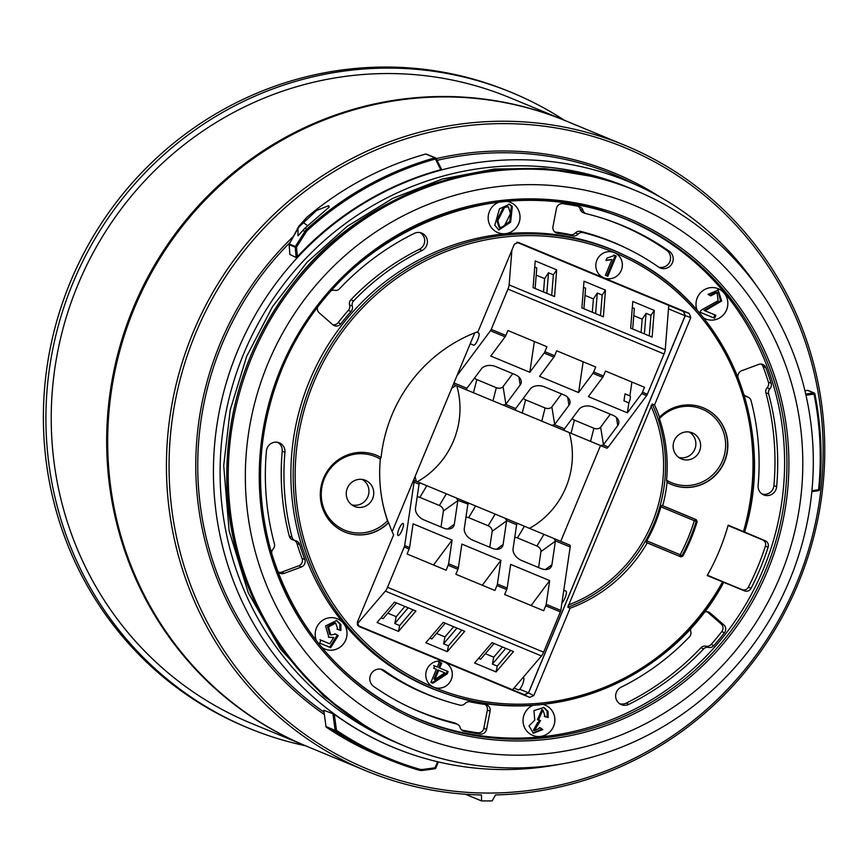 <?xml version="1.0" encoding="UTF-8"?>
<svg xmlns="http://www.w3.org/2000/svg" width="868" height="868" viewBox="0 0 868 868"><rect width="100%" height="100%" fill="white"/><g stroke="black" fill="none" stroke-linecap="round" stroke-linejoin="round"><path stroke-width="1.3" d="M560.728 541.328L600.515 445.544M416.314 481.328A81.842 79.194 -67.5 0 1 415.099 476.478M451.794 388.148A81.842 79.194 -67.5 0 1 456.134 385.555M569.256 432.557A81.842 79.194 -67.5 0 1 529.502 528.362M474.601 377.96A5.067 3.472 8.4 0 0 476.814 379.587L496.322 387.692L492.97 400.864L453.346 384.394L606.765 448.138A5.458 1.378 -67.4 0 0 608.273 447.031L646.595 395.624A2.181 0.553 -67.4 0 0 647.333 394.256L664.074 353.96A5.458 1.378 -67.4 0 0 665.235 349.771L668.772 305.417L516.785 242.27L683.452 311.504L685.123 315.746L528.482 692.859L524.294 694.671L357.659 625.437M357.779 625.589L524.337 694.791L528.525 692.979L685.253 315.692L683.583 311.449L516.992 242.237M306.86 746.328A338.477 327.551 -67.5 0 1 306.35 746.122A338.477 327.551 -67.5 0 1 159.072 257.633A338.477 327.551 -67.5 0 1 565.307 120.663A338.477 327.551 -67.5 0 1 565.817 120.869M306.35 746.122L250.917 723.174A338.477 327.551 -67.5 0 1 77.762 285.138A338.477 327.551 -67.5 0 1 509.874 97.704L565.307 120.663M456.807 385.837A81.842 79.194 -67.5 0 1 417.28 481.729M337.37 618.775A16.373 15.852 -67.5 0 1 345.735 639.966A16.373 15.852 -67.5 0 1 324.838 649.036A16.373 15.852 112.5 0 0 345.768 639.976A16.373 15.852 112.5 0 0 318.784 623.897A16.373 15.852 112.5 0 0 316.581 640.92M340.907 630.494L340.842 624.472L336.697 620.49L325.576 625.936L328.907 637.362L333.757 637.513L329.742 643.796L320.9 640.117L319.663 643.08L330.686 647.658L338.216 635.604L335.818 634.161L330.773 634.931L328.527 626.978L335.645 623.04L337.934 629.582L340.907 630.494L336.936 629.17M532.67 735.391A16.373 15.852 112.5 0 0 553.567 726.321A16.373 15.852 112.5 0 0 545.202 705.131A16.373 15.852 -67.5 0 1 553.6 726.332A16.373 15.852 -67.5 0 1 532.692 735.391A16.373 15.852 -67.5 0 1 533.18 705.217M534.742 720.147L533.961 710.588L543.965 707.442L548.077 711.467L548.175 717.521L545.245 716.784L542.891 710.002L538.453 720.071L540.536 720.538L534.384 730.682L540.33 727.829L542.869 729.532L533.397 733.254L529.003 725.919L534.742 720.147M433.816 687.217A13.649 13.204 112.5 0 0 451.219 679.655A13.649 13.204 112.5 0 0 444.253 662.002A13.649 13.204 112.5 0 0 426.85 669.543A13.649 13.204 112.5 0 0 433.826 687.228A13.649 13.204 112.5 0 0 451.251 679.666A13.649 13.204 112.5 0 0 444.264 662.002M437.277 667.058L439.284 662.23L441.682 663.228L439.675 668.056L448.138 671.572L447.194 673.839L432.861 683.203L430.908 682.4L436.333 669.326L433.696 668.23L434.64 665.962L437.277 667.058L433.653 665.55M718.194 288.686A16.373 15.852 -67.5 0 1 726.549 309.898A16.373 15.852 -67.5 0 1 705.662 318.957A16.373 15.852 112.5 0 0 726.581 309.887A16.373 15.852 112.5 0 0 699.597 293.818A16.373 15.852 112.5 0 0 697.188 310.343M715.861 315.301L704.99 310.777L721.655 301.033L718.183 290.075L707.962 294.382L710.632 295.858L717.066 292.614L718.107 300.664L701.181 310.169L699.966 312.187L714.624 318.274L715.861 315.301L714.863 314.889L713.626 317.862M603.868 277.836A13.649 13.204 112.5 0 0 621.271 270.295A13.649 13.204 112.5 0 0 614.305 252.621A13.649 13.204 112.5 0 0 596.891 260.183A13.649 13.204 112.5 0 0 603.878 277.847A13.649 13.204 112.5 0 0 621.293 270.306A13.649 13.204 112.5 0 0 614.316 252.621M614.663 255.387L616.215 256.038L607.806 276.284L605.408 275.286L611.962 259.51L605.929 260.508L606.927 258.111L614.663 255.387M321.724 647.3A16.373 15.852 112.5 0 0 324.86 649.047M542.847 704.371A16.373 15.852 -67.5 0 1 545.212 705.131M456.535 723.966A5.175 5.002 112.5 0 1 460.083 727.417A5.75 5.555 112.5 0 0 464.228 731.29A268.885 260.205 112.5 0 0 480.21 734.046A5.75 5.555 112.5 0 0 486.568 729.37L490.094 711.152A5.75 5.555 112.5 0 0 485.472 704.501A238.83 231.116 -67.5 0 1 470.196 701.865A5.75 5.555 112.5 0 0 464.944 703.601A5.175 5.002 112.5 0 1 460.007 705.131A244.288 236.4 -67.5 0 1 442.93 700.129A244.288 236.4 -67.5 0 1 384.47 670.682A9.57 9.255 112.5 0 0 370.842 674.414A9.57 9.255 112.5 0 0 373.739 686.49A263.427 254.921 112.5 0 0 405.204 705.174A263.427 254.921 112.5 0 0 456.535 723.966L454.04 722.729A263.232 254.736 -67.5 0 1 403.978 704.556M761.062 364.05A5.555 5.371 -67.5 0 1 763.08 366.611A268.689 260.02 -67.5 0 1 768.408 382.202A5.555 5.371 -67.5 0 1 767.16 387.703L769.84 388.875A5.75 5.555 112.5 0 0 771.131 383.2A268.885 260.205 112.5 0 0 765.804 367.587A5.75 5.555 112.5 0 0 758.784 364.386L741.684 370.734A5.75 5.555 112.5 0 0 738.267 378.285A238.83 231.116 -67.5 0 1 740.361 384.036M769.84 388.875A5.175 5.002 112.5 0 0 768.625 393.822L765.901 392.824A263.232 254.736 -67.5 0 1 773.909 485.646A9.374 9.071 -67.5 0 1 761.963 493.935M743.692 394.029A5.75 5.555 112.5 0 0 747.359 396.958A5.175 5.002 112.5 0 1 751.015 400.539A244.288 236.4 -67.5 0 1 758.111 485.418A9.57 9.255 112.5 0 0 763.156 494.651A9.57 9.255 112.5 0 0 776.643 486.72A263.427 254.921 112.5 0 0 768.625 393.822M419.841 232.559A9.374 9.071 -67.5 0 1 419.385 249.29A244.483 236.584 112.5 0 0 350.889 299.764L353.558 300.946A244.288 236.4 -67.5 0 1 422 250.505A9.57 9.255 112.5 0 0 421.186 232.895A9.57 9.255 112.5 0 0 414.21 233.405A263.427 254.921 112.5 0 0 339.431 288.827A5.175 5.002 112.5 0 1 334.657 290.324A5.75 5.555 112.5 0 0 331.218 290.671M353.558 300.946A5.175 5.002 112.5 0 0 352.289 306.046L349.565 305.048A5.555 5.371 -67.5 0 1 348.339 310.364A239.025 231.3 112.5 0 0 338.162 322.657A5.555 5.371 -67.5 0 1 332.802 324.708M317.471 307.348A5.75 5.555 112.5 0 0 319.229 312.86L332.813 324.73A5.75 5.555 112.5 0 0 340.842 323.829A238.83 231.116 -67.5 0 1 351.019 311.547A5.75 5.555 112.5 0 0 352.289 306.046M609.683 213.148A270.523 261.789 -67.5 0 1 763.406 569.007A270.523 261.789 -67.5 0 1 403.121 712.064M744.57 532.008L728.154 525.162A218.367 211.315 -67.5 0 1 707.214 575.571L744.494 590.858A5.273 5.099 112.5 0 0 751.037 588.352A267.311 258.686 112.5 0 0 768.126 547.209A5.273 5.099 112.5 0 0 765.283 540.797L744.614 532.019C777.544 425.819 725.691 303.203 628.367 257.134L626.273 256.093A237.192 229.532 112.5 0 0 309.453 381.063A237.192 229.532 112.5 0 0 445.208 693.413L447.432 694.161A237.029 229.38 -67.5 0 1 311.764 382.029A237.029 229.38 -67.5 0 1 628.367 257.134A237.029 229.38 -67.5 0 1 744.57 531.997M577.969 206.28A5.555 5.371 -67.5 0 1 580.247 209.329L582.97 210.327A5.75 5.555 112.5 0 0 578.837 206.454A268.885 260.205 112.5 0 0 562.855 203.698A5.75 5.555 112.5 0 0 556.486 208.374L552.97 226.591A5.75 5.555 112.5 0 0 557.582 233.242A238.83 231.116 -67.5 0 1 572.858 235.868A5.75 5.555 112.5 0 0 578.121 234.132L575.441 232.949A5.555 5.371 -67.5 0 1 570.352 234.631A239.025 231.3 112.5 0 0 555.064 231.995A5.555 5.371 -67.5 0 1 554.75 231.951M582.97 210.327A5.175 5.002 112.5 0 0 586.518 213.778A263.427 254.921 112.5 0 1 606.287 219.495A263.427 254.921 112.5 0 1 669.315 251.253A9.57 9.255 112.5 0 1 659.723 267.735A9.57 9.255 112.5 0 1 658.584 267.062A244.288 236.4 -67.5 0 0 629.409 249.724L626.946 248.508A244.483 236.584 112.5 0 0 580.551 231.376L583.046 232.613A244.288 236.4 -67.5 0 1 629.409 249.724M583.046 232.613A5.175 5.002 112.5 0 0 578.121 234.132M690.841 628.28A5.75 5.555 112.5 0 0 690.776 631.698A5.175 5.002 112.5 0 1 689.496 636.797A244.288 236.4 -67.5 0 1 621.054 687.228A9.57 9.255 112.5 0 0 620.729 704.371A9.57 9.255 112.5 0 0 628.855 704.339A263.427 254.921 112.5 0 0 703.633 648.917L700.953 647.734A263.232 254.736 -67.5 0 1 626.229 703.113A9.374 9.071 -67.5 0 1 619.546 703.655M707.029 611.69A5.555 5.371 -67.5 0 1 707.572 612.114L721.156 623.973A5.555 5.371 -67.5 0 1 721.796 631.6A268.689 260.02 -67.5 0 1 711.152 644.436A5.555 5.371 -67.5 0 1 705.901 646.183L708.396 647.42A5.75 5.555 112.5 0 0 713.832 645.608A268.885 260.205 112.5 0 0 724.476 632.761A5.75 5.555 112.5 0 0 723.825 624.873L710.241 613.014A5.75 5.555 112.5 0 0 704.165 612.287M708.396 647.42A5.175 5.002 112.5 0 0 703.633 648.917M277.413 442.279A9.374 9.071 -67.5 0 1 282.219 451.251A244.483 236.584 112.5 0 0 289.326 536.207L292.039 537.205A244.288 236.4 -67.5 0 1 284.943 452.315A9.57 9.255 112.5 0 0 278.758 442.615A9.57 9.255 112.5 0 0 266.422 451.024A263.427 254.921 112.5 0 0 274.429 543.921A5.175 5.002 112.5 0 1 273.214 548.858A5.75 5.555 112.5 0 0 271.749 553.784M292.039 537.205A5.175 5.002 112.5 0 0 295.695 540.786A5.75 5.555 112.5 0 1 299.688 544.54A238.83 231.116 -67.5 0 0 304.798 559.459A5.75 5.555 112.5 0 1 301.38 567.01L284.27 573.357A5.75 5.555 112.5 0 1 277.261 570.157A268.885 260.205 112.5 0 1 275.677 565.86M506.977 201.376A16.373 15.852 -67.5 0 1 518.749 223.543A16.373 15.852 -67.5 0 1 497.841 232.613A16.373 15.852 -67.5 0 1 498.796 202.233M703.438 317.807A16.373 15.852 112.5 0 0 705.673 318.957M625.068 145.401L566.327 121.075A338.477 327.551 112.5 0 0 181.879 226.841A338.477 327.551 112.5 0 0 160.081 258.056A338.477 327.551 112.5 0 0 307.37 746.545L366.112 770.86A338.477 327.551 -67.5 0 1 240.62 251.167A338.477 327.551 -67.5 0 1 625.068 145.401A338.477 327.551 -67.5 0 1 818.057 518.109A338.477 327.551 -67.5 0 1 495.552 794.936L492.145 800.904L481.534 800.925L465.378 794.231M481.534 800.925L481.48 794.969A338.477 327.551 -67.5 0 1 366.112 770.86M383.038 757.189L384.676 757.872M307.695 225.778L303.572 222.696A319.37 309.051 112.5 0 0 299.688 226.19L297.974 228.512L298.017 235.781L304.863 228.327L306.849 229.152A319.37 309.051 -67.5 0 1 434.879 157.846L425.732 154.059A319.37 309.051 112.5 0 0 306.946 217.239L297.388 228.49M303.572 222.696L316.494 210.512L328.636 205.651L329.124 207.126L308.758 224.834A319.37 309.051 -67.5 0 0 304.863 228.327M570.081 608.24L533.809 695.583L529.621 697.395L358.994 626.501L357.323 622.258L393.605 534.916A147.875 143.101 112.5 0 1 388.658 522.688A41.49 40.156 -67.5 0 1 344.759 531.986A41.49 40.156 -67.5 0 1 323.536 478.29A41.49 40.156 -67.5 0 1 376.506 455.309A41.49 40.156 -67.5 0 1 381.085 457.577A147.875 143.101 112.5 0 1 478.062 331.598L514.333 244.266L518.304 242.378L689.149 313.348L690.82 317.59L654.537 404.933L652.204 404.043A147.712 142.949 -67.5 0 1 567.802 607.22L570.081 608.24A147.875 143.101 112.5 0 0 647.268 542.912L646.345 542.457L646.769 540.851L680.176 554.739A184.938 178.96 112.5 0 0 694.313 520.702L660.906 506.825A147.777 143.014 -67.5 0 1 646.769 540.851M567.802 607.22L652.204 404.043M474.753 332.867L392.162 531.683M739.97 645.174A286.614 277.359 112.5 0 0 568.79 187.358A286.614 277.359 112.5 0 0 263.449 577.242A286.614 277.359 112.5 0 0 739.97 645.174M660.906 506.825L661.741 505.393L662.718 505.729A147.875 143.101 112.5 0 0 667.058 482.272A41.49 40.156 -67.5 0 0 671.637 484.528A41.49 40.156 -67.5 0 0 724.606 461.559A41.49 40.156 -67.5 0 0 703.384 407.862A41.49 40.156 -67.5 0 0 659.485 417.161A147.875 143.101 112.5 0 0 654.537 404.933M662.718 505.729L696.288 519.682L697.178 521.646A186.642 180.609 -67.5 0 1 682.866 556.106L680.848 556.855L647.268 542.912M728.057 525.541L762.668 539.918A5.078 4.915 -67.5 0 1 765.413 546.102A267.127 258.501 -67.5 0 1 748.325 587.213A5.078 4.915 -67.5 0 1 742.021 589.632L707.398 575.245M559.643 764.296A306.339 296.444 -67.5 0 1 408.069 753.033L407.439 752.806A306.371 296.476 -67.5 0 1 334.288 714.255L336.469 730.281A318.274 307.999 112.5 0 0 419.222 769.124A9.83 9.505 112.5 0 0 423.096 769.406L435.042 767.768L437.548 761.735M408.069 753.033A306.339 296.444 -67.5 0 1 280.581 277.337A306.339 296.444 -67.5 0 1 642.146 187.672A306.339 296.444 -67.5 0 1 757.319 286.841M297.409 256.624A306.371 296.476 -67.5 0 1 440.749 169.727L435.4 158.996A318.274 307.999 112.5 0 0 307.804 230.063A9.83 9.505 112.5 0 0 306.1 232.082L296.487 247.174L297.409 256.624L296.183 257.536L289.923 254.508L289.142 244.602M441.541 169.314L440.749 169.727L441.541 169.314L436.127 158.443M323.797 710.252L334.288 714.255M749.42 663.977A336.296 325.435 112.5 0 0 702.95 194.226A336.296 325.435 112.5 0 0 242.78 252.707A336.296 325.435 112.5 0 0 289.25 722.458A336.296 325.435 112.5 0 0 749.42 663.977M631.058 188.671A300.805 291.095 112.5 0 0 286.039 281.254A300.805 291.095 112.5 0 0 400.94 744.484M294.176 284.617A300.805 291.095 -67.5 0 1 635.832 190.624A300.805 291.095 -67.5 0 1 747.359 652.486A300.805 291.095 -67.5 0 1 405.692 746.48A300.805 291.095 -67.5 0 1 294.176 284.617M380.846 669.195A9.374 9.071 -67.5 0 1 381.822 669.792A244.483 236.584 112.5 0 0 440.326 699.261L442.93 700.129M604.985 219.061A263.232 254.736 -67.5 0 1 666.667 250.353A9.374 9.071 -67.5 0 1 658.541 267.029M294.263 540.33A5.555 5.371 -67.5 0 1 296.975 543.552A239.025 231.3 112.5 0 0 302.075 558.471A5.555 5.371 -67.5 0 1 298.776 565.773L281.677 572.131A5.555 5.371 -67.5 0 1 278.78 572.359M485.06 704.447A5.555 5.371 -67.5 0 1 487.36 710.067L483.845 728.285A5.555 5.371 -67.5 0 1 477.693 732.809A268.689 260.02 -67.5 0 1 461.754 730.053M700.953 647.734A5.36 5.186 -67.5 0 1 705.901 646.183M295.239 540.655L292.635 539.777A5.36 5.186 -67.5 0 1 289.326 536.207M454.04 722.729A5.36 5.186 -67.5 0 1 455.082 723.109L457.544 724.335M745.015 395.754A5.36 5.186 -67.5 0 1 745.981 396.123L748.444 397.349M765.901 392.824A5.36 5.186 -67.5 0 1 767.16 387.703M575.441 232.949A5.36 5.186 -67.5 0 1 580.551 231.376M586.139 213.669L583.535 212.79A5.36 5.186 -67.5 0 1 580.247 209.329M349.565 305.048A5.36 5.186 -67.5 0 1 350.889 299.764M697.178 521.646L696.201 521.31A1.638 1.573 108.8 0 0 695.311 519.346L696.288 519.682M661.741 505.393L695.311 519.346L694.313 520.702L696.201 521.31A186.566 180.544 -67.5 0 1 681.944 555.65L682.866 556.106M689.062 431.982A13.812 13.367 -67.5 0 1 678.559 457.349M697.525 454.582A14.148 13.693 -67.5 0 1 674.23 440.694A14.148 13.693 -67.5 0 1 691.427 432.546A14.148 13.693 -67.5 0 1 697.525 454.582M659.398 418.615A147.831 143.057 -67.5 0 1 666.559 480.188A39.852 38.561 112.5 0 0 718.216 468.514A39.852 38.561 112.5 0 0 712.01 415.154A39.852 38.561 112.5 0 0 659.398 418.615L659.485 417.161M666.559 480.188L667.058 482.272M362.184 479.44A13.812 13.367 -67.5 0 1 351.681 504.796M370.658 502.04A14.148 13.693 -67.5 0 1 347.352 488.152A14.148 13.693 -67.5 0 1 364.549 479.993A14.148 13.693 -67.5 0 1 370.658 502.04M387.475 520.702A147.831 143.057 -67.5 0 1 380.314 459.129A39.852 38.561 112.5 0 0 328.657 470.803A39.852 38.561 112.5 0 0 334.864 524.163A39.852 38.561 112.5 0 0 387.475 520.702L388.419 522.569A41.49 40.156 -67.5 0 1 344.639 531.932M376.376 455.266A41.49 40.156 -67.5 0 1 380.846 457.479L381.085 457.577M380.846 457.479L380.314 459.129M723.695 582.395L723.652 582.374A237.029 229.38 -67.5 0 1 447.432 694.161C548.652 730.303 671.767 680.49 723.695 582.395M425.689 154.048A1.096 1.096 0 0 1 426.405 154.092A1.096 1.052 112.5 0 0 425.732 154.059L425.689 154.048C381.855 166.472 342.252 187.531 306.914 217.239L306.946 217.239A1.096 0.586 -137 0 0 306.816 217.326L298.983 226.038A1.096 0.564 -139.1 0 0 298.918 226.179M299.688 226.19L299.113 225.951A1.096 0.564 -139.1 0 0 298.983 226.038L289.218 244.179M297.974 228.512L289.228 244.071A1.096 1.096 0 0 0 289.109 244.646L289.89 254.454M497.831 232.602A16.373 15.852 112.5 0 0 518.717 223.543A16.373 15.852 112.5 0 0 510.362 202.342M494.782 225.257L498.818 229.998L510.601 222.197L512.337 206.4L509.494 204.251L499.469 208.83L494.782 225.257M613.676 254.986L616.215 256.038M615.228 255.626L606.808 275.872M606.114 260.075L611.962 259.51M508.398 206.801L503.624 206.931L504.623 207.343L497.82 220.602L499.87 227.449L503.928 226.722L510.493 213.647L508.398 206.801L504.623 207.343M503.624 206.931L496.832 220.19L498.872 227.047L499.87 227.449M498.33 229.781L509.798 221.373L511.35 205.987L508.984 204.056M717.673 289.869L720.538 300.838L703.991 310.375L704.99 310.777M703.991 310.375L714.863 314.889M717.066 292.614L716.078 292.201L709.688 295.337M434.955 679.416L433.967 679.004L437.743 669.912L438.731 670.324L434.955 679.416L444.839 672.863L438.731 670.324M438.297 661.817L441.682 663.228M440.684 662.816L438.687 667.644L439.675 668.056M438.687 667.644L448.138 671.572M447.15 671.159L446.206 673.427L447.194 673.839M446.206 673.427L431.873 682.801M543.455 707.246L547.09 711.055L547.187 717.109L548.175 717.521M547.187 717.109L544.258 716.371M542.891 710.002L541.892 709.59L537.455 719.659L538.453 720.071M539.549 720.125L538.117 722.718M538.659 722.903L537.672 722.491L533.397 730.27L534.384 730.682M539.343 727.417L542.869 729.532M541.871 729.12L532.919 733.037M336.198 620.305L339.855 624.07L339.909 630.081M335.645 623.04L334.647 622.627L327.54 626.566L329.775 634.519L330.773 634.931M334.82 633.749L338.216 635.604M337.229 635.192L329.699 647.246M319.901 639.716L329.742 643.796M328.397 637.134L333.757 637.513M646.595 395.624L641.712 393.595A2.181 0.553 -67.4 0 0 642.461 392.227L644.512 387.28L605.484 371.07L603.434 376.018A2.181 0.553 112.6 0 1 602.685 377.385L592.931 373.327A2.181 0.553 -67.4 0 0 593.669 371.96L595.73 367.012L556.703 350.791L554.641 355.75A2.181 0.553 112.6 0 1 553.903 357.106L544.149 353.059A2.181 0.553 -67.4 0 0 544.887 351.692L546.938 346.744L507.91 330.524L505.86 335.471A2.181 0.553 112.6 0 1 505.111 336.838L490.474 330.762A2.181 0.553 -67.4 0 0 491.223 329.395L507.954 289.098A5.458 1.378 -67.4 0 0 509.125 284.91L511.892 250.158M572.175 418.495A5.067 3.472 8.4 0 0 574.388 420.123L593.896 428.239L590.544 441.4L600.558 445.566L603.282 444.959A10.796 7.389 -171.6 0 0 603.477 444.709L617.756 425.548A10.796 7.389 -171.6 0 0 618.721 421.23A10.796 7.389 -171.6 0 0 612.819 415.229L593.3 407.114A10.796 7.389 -171.6 0 0 578.945 409.425L564.667 428.586A10.796 7.389 -171.6 0 0 564.482 428.835L554.489 424.691L551.777 425.287L522.243 413.027L515.386 410.173L515.69 408.568L505.708 404.423A10.796 7.389 -171.6 0 0 505.903 404.173L520.182 385.012A10.796 7.389 -171.6 0 0 521.147 380.694A10.796 7.389 -171.6 0 0 515.245 374.683L495.726 366.578A10.796 7.389 -171.6 0 0 481.371 368.889L467.092 388.039A10.796 7.389 -171.6 0 0 466.908 388.3L453.964 382.918M590.544 441.4L564.178 430.441L564.254 429.204M492.97 400.864L502.984 405.02L505.708 404.423M641.712 393.595L627.38 412.821L588.352 396.611L602.685 377.385M592.931 373.327L578.598 392.553L539.571 376.343L553.903 357.106M544.149 353.059L529.805 372.285L490.778 356.064L505.111 336.838M490.474 330.762L456.937 375.757M567.672 397.251L568.974 405.28A10.796 7.389 -171.6 0 0 569.929 400.962A10.796 7.389 -171.6 0 0 564.026 394.962L544.518 386.846A10.796 7.389 -171.6 0 0 530.153 389.157L515.874 408.307A10.796 7.389 -171.6 0 0 515.69 408.568L515.473 408.926M568.974 405.28L554.695 424.441A10.796 7.389 -171.6 0 1 554.489 424.691M466.604 389.906L466.68 388.658M632.685 329.015L634.367 308.455L632.305 307.597M649.383 308.368L632.794 301.478L630.667 328.18L652.139 337.099L654.266 310.397L649.383 308.368M586.757 309.941L603.347 316.831L605.473 290.129L584.012 281.21L581.885 307.912L586.757 309.941M583.904 308.748L585.585 288.187L583.524 287.33M535.111 288.48L536.793 267.919L534.731 267.062M554.565 296.563L556.692 269.85L535.22 260.932L533.093 287.644L554.565 296.563M470.228 343.75L473.7 345.193A6.553 1.649 -67.4 0 0 477.736 339.779A6.553 1.649 -67.4 0 0 478.724 333.095L476.521 332.184M623.973 400.875L628.844 402.904A6.553 1.649 -67.4 0 0 629.962 395.927A6.553 1.649 -67.4 0 0 629.886 395.906L625.003 393.877L623.973 400.875M543.52 291.974L544.616 278.617L536.207 275.123M544.616 278.617L548.511 272.78L553.383 274.809L556.692 269.85M551.701 295.37L553.383 274.809M546.818 293.341L548.511 272.78M600.493 315.637L602.175 295.077L597.293 293.048L595.611 313.608M602.175 295.077L605.473 290.129M644.392 333.887L646.074 313.326L650.957 315.344L654.266 310.397M649.275 335.905L650.957 315.344M592.312 312.241L593.397 298.885L584.999 295.391M593.397 298.885L597.293 293.048M641.094 332.509L642.19 319.164L633.781 315.67M642.19 319.164L646.074 313.326M496.322 387.692A5.067 3.472 8.4 0 0 503.06 386.607L512.728 373.641M523.393 398.228A5.067 3.472 8.4 0 0 525.596 399.855L545.115 407.96L541.762 421.132M545.115 407.96A5.067 3.472 8.4 0 0 551.853 406.886L561.52 393.909M593.896 428.239A5.067 3.472 8.4 0 0 600.634 427.154L610.302 414.188M534.362 341.515L529.805 372.285M583.144 361.782L578.598 392.553M628.844 402.904L627.38 412.821M631.926 382.05L629.886 395.906M413.559 480.188L413.776 480.275A5.458 1.378 112.6 0 1 414.069 482.131L404.694 545.527L409.577 547.556A2.181 0.553 112.6 0 1 409.132 549.043L407.081 553.99L446.109 570.211L448.159 565.252A2.181 0.553 -67.4 0 0 448.604 563.766L458.358 567.824A2.181 0.553 112.6 0 1 457.924 569.31L455.863 574.258L494.89 590.479L496.952 585.531A2.181 0.553 -67.4 0 0 497.397 584.045L507.151 588.092A2.181 0.553 112.6 0 1 506.706 589.578L504.655 594.537L543.683 610.746L545.733 605.799A2.181 0.553 -67.4 0 0 546.178 604.312L560.815 610.388A2.181 0.553 112.6 0 1 560.37 611.875L543.628 652.172A5.458 1.378 112.6 0 1 541.491 655.958L512.543 689.789M441.009 526.995L443.374 511.024A5.067 3.461 -143.3 0 0 439.382 505.491L419.873 497.375L426.839 485.711L419.982 482.858L419.157 483.791M426.839 485.711L456.373 497.972L457.859 500.326L467.95 504.058M489.802 547.263L492.156 531.292A5.067 3.461 -143.3 0 0 488.174 525.758L468.655 517.654L475.621 505.979L468.763 503.125L467.841 504.471A10.796 7.389 36.7 0 0 467.787 504.785L464.304 528.406A10.796 7.389 36.7 0 0 472.8 540.2L492.319 548.316A10.796 7.389 36.7 0 0 500.738 548.261A10.796 7.389 36.7 0 0 503.114 544.529L506.608 520.909A10.796 7.389 36.7 0 0 506.652 520.594L516.634 524.749A10.796 7.389 36.7 0 0 516.579 525.053L513.086 548.674A10.796 7.389 36.7 0 0 521.592 560.478L541.1 568.583A10.796 7.389 36.7 0 0 549.52 568.529A10.796 7.389 36.7 0 0 551.907 564.808L555.39 541.176A10.796 7.389 36.7 0 0 555.433 540.862L570.178 546.992L560.815 610.388M475.621 505.979L505.154 518.25L506.652 520.594M538.583 567.542L540.948 551.56A5.067 3.461 -143.3 0 0 536.956 546.026L517.447 537.921L524.413 526.247L517.556 523.393L516.731 524.326M524.413 526.247L553.947 538.518L555.433 540.862M409.577 547.556L413.081 523.838L452.109 540.059L448.604 563.766M458.358 567.824L461.863 544.106L500.901 560.327L497.397 584.045M507.151 588.092L510.655 564.384L549.683 580.594L546.178 604.312M443.374 511.024L457.827 500.641A10.796 7.389 36.7 0 0 457.859 500.326M457.827 500.641L454.333 524.261A10.796 7.389 36.7 0 1 451.946 527.994A10.796 7.389 36.7 0 1 443.526 528.048L424.018 519.932A10.796 7.389 36.7 0 1 415.512 508.138L419.005 484.518A10.796 7.389 36.7 0 1 419.06 484.203L414.069 482.131M569.896 545.147L553.947 538.518L569.896 545.147A5.458 1.378 112.6 0 1 570.178 546.992M408.188 607.806L394.799 623.528L399.681 625.557L398.499 631.394L377.037 622.475L394.463 602.11L399.334 604.128L415.924 611.029L398.499 631.394M413.07 609.835L399.681 625.557M447.28 651.662L464.716 631.296L443.244 622.378L425.819 642.743L447.28 651.662L448.463 645.825L443.581 643.806L456.98 628.085M461.852 630.103L448.463 645.825M505.762 648.353L492.373 664.074L497.245 666.103L496.073 671.93L513.498 651.564L492.037 642.645L474.601 663.011L496.073 671.93M510.644 650.382L497.245 666.103M357.117 624.114L385.37 591.086L541.491 655.958M404.694 545.527A2.181 0.553 112.6 0 1 404.249 547.014L387.519 587.31A5.458 1.378 112.6 0 1 385.37 591.086M398.043 535.567A6.553 1.649 -67.4 0 0 402.09 530.153A6.553 1.649 -67.4 0 0 403.077 523.469A6.553 1.649 -67.4 0 0 399.03 528.883A6.553 1.649 -67.4 0 0 398.043 535.567L398.043 535.567M561.921 602.935A6.553 1.649 -67.4 0 0 565.556 596.479A6.553 1.649 -67.4 0 0 566.023 591.173L563.788 590.251M514.03 688.053L518.456 689.886A6.553 1.649 -67.4 0 0 522.493 684.472A6.553 1.649 -67.4 0 0 523.48 677.789L522.981 677.582M411.497 534.536L411.616 533.766M485.353 653.702L493.762 657.195L492.373 664.074M478.594 658.345L480.666 659.203L494.055 643.481M429.812 638.078L431.873 638.935L445.262 623.213M396.481 602.945L383.092 618.667L381.019 617.81M502.464 646.975L493.762 657.195M453.671 626.707L444.969 636.928L443.581 643.806M436.561 633.434L444.969 636.928M404.889 606.439L396.188 616.66L394.799 623.528M387.779 613.166L396.188 616.66M514.735 537.498A5.067 3.461 -143.3 0 1 517.447 537.921M465.953 517.23A5.067 3.461 -143.3 0 1 468.655 517.654M417.161 496.963A5.067 3.461 -143.3 0 1 419.873 497.375M531.107 605.528L549.683 580.594M482.315 585.249L500.901 560.327M433.533 564.981L452.109 540.059M564.45 120.305A343.934 332.824 112.5 0 0 511.968 92.659A343.934 332.824 112.5 0 0 72.879 283.12A343.934 332.824 112.5 0 0 248.834 728.219A343.934 332.824 112.5 0 0 305.493 745.764M511.968 92.659L509.418 91.607A343.934 332.824 112.5 0 0 70.341 282.067A343.934 332.824 112.5 0 0 246.284 727.156L248.834 728.219M668.772 305.428L683.452 311.504M423.096 769.406L422.998 770.383A10.915 10.568 -67.5 0 1 418.669 770.068A319.37 309.051 -67.5 0 1 388.3 759.37A319.37 309.051 -67.5 0 1 335.612 731.095L326.466 727.297A319.37 309.051 112.5 0 0 379.142 755.583L383.103 757.211M419.222 769.124L418.658 770.068L422.998 770.383L434.901 768.744A1.096 1.096 0 0 0 435.801 768.082L438.351 761.92L434.933 768.744L423.02 770.372M528.525 692.979L533.809 695.583M690.82 317.59L685.253 315.692M729.207 636.439A272.324 263.525 -67.5 0 1 276.447 571.882A272.324 263.525 -67.5 0 1 566.565 201.441A272.324 263.525 -67.5 0 1 729.207 636.439M743.485 531.531A235.391 227.796 112.5 0 0 488.315 239.416A235.391 227.796 112.5 0 0 335.525 607.231A235.391 227.796 112.5 0 0 722.534 581.94M762.668 539.918L765.283 540.797M290.096 242.422A307.174 297.257 112.5 0 0 265.087 270.675A307.174 297.257 112.5 0 0 324.024 712.183M642.146 187.672L627.64 180.761A307.174 297.257 112.5 0 0 437.092 160.352M324.339 714.494A308.813 298.842 -67.5 0 1 293.026 236.769M436.235 158.638A308.813 298.842 -67.5 0 1 659.984 196.949M635.832 190.624L634.432 190.049A300.805 291.095 112.5 0 0 292.776 284.042A300.805 291.095 112.5 0 0 404.304 745.905L405.692 746.48M805.721 394.072L813.663 392.922L814.043 394.105L814.857 393.79A319.37 309.051 -67.5 0 1 819.403 489.704L818.6 489.726A318.274 307.999 112.5 0 0 814.043 394.105L805.992 395.276M818.47 490.691L811.83 491.657L818.47 490.691M811.916 490.691L818.6 489.726L818.502 490.702A1.096 1.096 0 0 0 819.425 489.726C822.669 457.393 821.139 425.418 814.857 393.79L814.824 393.757A1.096 1.052 -67.5 0 0 813.663 392.922L807.5 390.372L804.94 390.741M626.229 703.113L628.855 704.339M381.822 669.792L384.47 670.682M282.219 451.251L284.943 452.315M419.385 249.29L422 250.505M666.667 250.353L669.315 251.253M773.909 485.646L776.643 486.72M711.152 644.436L713.832 645.608M721.796 631.6L724.476 632.761M721.156 623.973L723.825 624.873M707.572 612.114L710.241 613.014M747.359 396.958L745.113 395.841M768.408 382.202L771.131 383.2M763.08 366.611L765.804 367.587M570.352 234.631L572.858 235.868M555.064 231.995L557.582 233.242M348.339 310.364L351.019 311.547M338.162 322.657L340.842 323.829M296.975 543.552L299.688 544.54M302.075 558.471L304.798 559.459M281.677 572.131L284.27 573.357M298.776 565.773L301.38 567.01M461.776 730.075L464.228 731.29M477.693 732.809L480.21 734.046M483.845 728.285L486.568 729.37M487.36 710.067L490.094 711.152M748.325 587.213L751.037 588.352M768.126 547.209L765.413 546.102M744.494 590.858L742.021 589.632M680.848 556.855L646.345 542.457M703.254 407.808A41.49 40.156 -67.5 0 1 724.357 461.45A41.49 40.156 -67.5 0 1 671.506 484.474M529.621 697.395L524.337 694.791M683.583 311.449L689.149 313.348M319.793 304.256A270.686 261.941 112.5 0 0 404.162 712.585A270.686 261.941 112.5 0 0 727.601 635.278A270.686 261.941 112.5 0 0 610.79 213.517A270.686 261.941 112.5 0 0 319.793 304.256M568.236 605.039A146.074 141.365 112.5 0 0 650.967 405.888M382.484 501.986A146.074 141.365 112.5 0 0 388.278 522.428M296.183 257.536L295.174 247.196L289.142 244.7A1.096 1.052 112.5 0 1 289.315 243.995L295.348 246.49L304.961 231.398L302.791 230.508M325.977 726.538L325.999 726.505A1.096 1.096 0 0 0 326.444 727.297L326.466 727.297A1.096 1.052 112.5 0 1 326.01 726.559L323.764 710.208L326.01 726.559L335.156 730.357L332.845 713.29M306.1 232.082L304.961 231.398A10.915 10.568 -67.5 0 1 306.849 229.152L307.804 230.063M681.944 555.65L680.176 554.739L679.926 556.399A1.638 1.573 116.2 0 0 681.944 555.65M335.156 730.357A1.096 1.052 112.5 0 0 335.612 731.095L336.469 730.281L335.156 730.357M418.658 770.068L384.34 757.731M435.769 768.071A1.096 1.052 -67.5 0 1 434.966 768.733M436.094 158.377A1.096 1.052 112.5 0 0 434.879 157.846L435.4 158.996L436.094 158.377M296.487 247.174L295.348 246.49A1.096 1.052 -67.5 0 0 295.174 247.196L296.487 247.174M819.392 489.747A1.096 1.052 -67.5 0 1 818.535 490.68M808.043 390.437A1.096 1.096 0 0 0 807.468 390.372L807.5 390.372A1.096 1.052 -67.5 0 1 808.043 390.437L814.206 392.987A1.096 1.096 0 0 1 814.857 393.79M511.35 205.987L512.337 206.4M547.09 711.055L548.077 711.467M339.855 624.07L340.842 624.472M519.715 689.235L528.482 692.859M668.501 308.856L685.123 315.746M603.434 376.018L593.669 371.96M554.641 355.75L544.887 351.692M505.86 335.471L491.223 329.395M564.178 430.441L551.777 425.287M515.386 410.173L502.984 405.02M606.765 448.138L600.558 445.566M608.273 447.031L603.282 444.959M665.235 349.771L509.125 284.91M647.333 394.256L642.461 392.227M664.074 353.96L507.954 289.098M476.814 379.587L473.461 392.759M518.88 376.972L520.182 385.012M503.06 386.607L505.903 404.173M525.596 399.855L522.243 413.027M551.853 406.886L554.695 424.441M574.388 420.123L571.035 433.295M616.454 417.519L617.756 425.548M600.634 427.154L603.477 444.709M448.159 565.252L457.924 569.31M496.952 585.531L506.706 589.578M545.733 605.799L560.37 611.875M456.373 497.972L468.763 503.125L456.373 497.972M505.154 518.25L517.556 523.393L505.154 518.25M413.776 480.275L419.982 482.858L413.776 480.275M404.249 547.014L409.132 549.043M387.519 587.31L543.628 652.172M536.956 546.026L543.921 534.352M540.948 551.56L555.39 541.176M545.299 569.549L551.907 564.808M488.174 525.758L495.14 514.084M492.156 531.292L506.608 520.909M496.518 549.281L503.114 544.529M439.382 505.491L446.347 493.816M447.725 529.003L454.333 524.261M404.13 712.574L404.162 712.585C338.097 678.32 293.84 624.96 271.391 552.482C253.912 490.301 257.536 428.911 282.241 368.325C332.672 240.273 485.613 168.251 610.79 213.517L610.02 213.257M634.432 190.049C518.38 139.759 371.493 180.186 292.722 284.031C249.55 340.245 227.579 403.707 226.787 474.405C225.203 591.77 298.31 703.579 404.304 745.905M326.444 727.297L379.142 755.583M426.405 154.092L435.562 157.878A1.096 1.096 0 0 1 436.116 158.41L441.573 169.336M807.468 390.372L804.94 390.73M593.875 176.757L544.583 168.49L494.467 169L442.409 178.992L392.759 198.338L347.124 226.418L306.99 262.31L272.585 306.523L246.686 356.314L230.204 409.967L223.705 465.606L229.109 530.782L248.313 592.887L280.397 648.928L323.829 696.19L366.188 726.625M603.52 446.792L453.346 384.405"/></g></svg>
